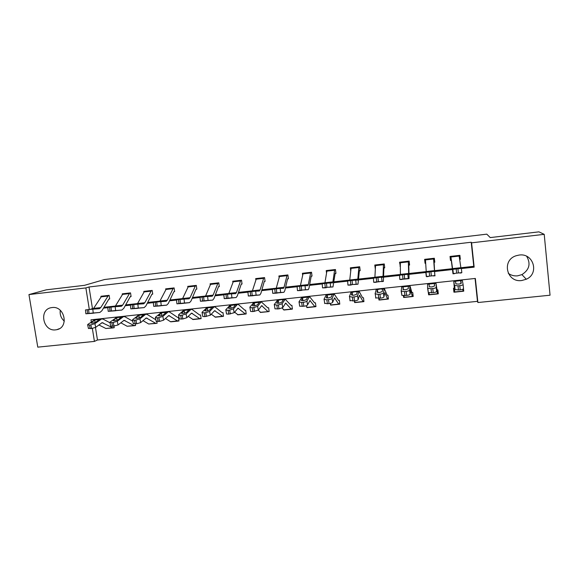 <?xml version="1.0" encoding="UTF-8"?>
<svg xmlns="http://www.w3.org/2000/svg" width="579" height="579" viewBox="0 0 579 579"><rect width="100%" height="100%" fill="white"/><g stroke="black" fill="none" stroke-linecap="round" stroke-linejoin="round"><path stroke-width="0.87" d="M52.03 307.55C64.624 305.56 69.314 327.49 56.807 329.675L55.714 329.856C42.991 331.781 38.525 309.548 51.307 307.659L52.03 307.55M526.666 256.302C530.95 263.706 529.365 269.814 521.918 274.612L517.554 275.85C514.072 276.169 510.968 275.307 508.246 273.266M519.16 255.049C533.476 252.777 539.585 273.643 526.289 279.237L521.701 280.533C506.618 282.798 501.414 260.261 516.041 255.766L519.16 255.049M95.47 327.475L97.467 339.996L94.428 341.407L37.78 347.147L28.95 294.573L46.313 289.826L84.505 285.331L104.517 279.527L486.794 234.155L490.239 237.585L538.926 231.853L544.217 234.336L550.05 295.21L477.899 302.527L475.352 278.441L90.975 319.818L91.301 321.866M97.467 339.996L477.48 301.348L477.899 302.527M477.48 301.348L475.062 278.47M462.23 280.135L453.777 281.047L454.312 288.096L453.487 288.226L453.922 292.178L454.747 292.142L454.226 285.165L454.862 289.478L454.421 285.396L458.025 285.874L458.467 289.978L454.862 289.478M463.489 288.747L463.75 291.15L462.954 291.237M437.427 289.927L437.492 293.9L438.303 293.814L437.869 289.876L437.051 289.963L435.929 282.965L436.624 291.403C436.45 291.946 435.321 292.352 433.244 292.627L428.308 292.583L427.62 288.291M428.359 292.612L428.612 294.827L429.379 294.747M412.914 294.002L412.393 296.528L413.196 296.441L412.747 292.533L411.93 292.619L409.961 285.758L409.606 290.166L410.098 294.197C409.86 294.747 408.709 295.152 406.646 295.42L401.884 295.384L401.182 291.157M403.418 295.666L403.621 297.447L404.337 297.367M388.241 297.62L387.619 299.126L388.408 299.039L387.952 295.16L387.127 295.247L384.34 288.516L383.414 292.952L383.928 296.955C383.631 297.505 382.458 297.91 380.425 298.178L375.619 297.83M378.76 298.351L378.963 300.023L379.621 299.958M363.822 300.61L363.163 301.688L363.945 301.601L363.474 297.744L362.62 297.794L359.052 291.23L357.569 295.703L358.119 299.676C357.757 300.226 356.57 300.639 354.558 300.899L349.919 300.537M354.442 301.138L354.616 302.578L355.216 302.513M339.019 304.207L339.793 304.127L339.308 300.298L338.476 300.385M330.45 304.069L330.58 305.09L331.13 305.032M315.186 306.704L315.946 306.624L315.454 302.817L314.585 302.875L309.49 296.564L306.935 301.094L307.529 305.003C307.058 305.56 305.835 305.973 303.859 306.233L299.698 306.226L299.546 305.842M306.754 306.819L306.848 307.579L307.348 307.521M291.65 309.164L292.395 309.092L291.903 305.314L291.02 305.365L285.194 299.177L282.118 303.736L282.74 307.615L279.02 308.839L274.989 308.846L274.866 308.448M283.341 309.461L283.862 309.982M269.083 311.082L268.403 311.603L269.148 311.524L268.642 307.767L267.795 307.862L261.209 301.76L257.633 306.342L258.277 310.192L252.951 311.582L250.606 311.43L250.512 311.01M260.224 312.023L260.673 312.414M246.133 313.536L245.445 314.006L246.184 313.927L245.67 310.199L244.823 310.286M237.383 314.52L237.774 314.81M223.458 315.953L222.777 316.38L223.508 316.3L222.987 312.595L222.133 312.689M200.399 318.718L201.108 318.645L200.58 314.969L199.726 315.056L192.293 309.62L191.084 309.302L186.083 313.956L186.8 317.726L182.899 318.949L179.338 318.971L179.266 318.588M178.281 321.034L178.983 320.961L178.448 317.306L177.529 317.364L169.604 312.052L168.301 311.755L162.851 316.423L163.589 320.165L159.638 321.396L156.113 321.055M177.97 321.113L170.747 321.823M156.88 321.584L157.133 323.248L155.664 323.27L146.277 317.958L140.675 322.583L136.68 323.806L133.257 323.487M135.298 323.951L135.544 325.514L134.856 325.579M113.969 326.194L114.208 327.743L112.659 327.772L102.121 322.662L95.716 327.323L91.641 328.539L88.406 328.271M460.877 267.744L473.774 266.318L471.219 242.239L89.014 286.981L92.459 308.571L93.733 308.426M103.967 307.29L115.561 306.009M125.694 304.887L137.664 303.555M147.688 302.448L160.05 301.08M169.965 299.98L182.711 298.569M192.518 297.483L205.668 296.021M215.352 294.95L228.915 293.444M238.483 292.388L252.466 290.839M261.911 289.789L276.321 288.197M285.635 287.162L300.487 285.519M309.671 284.499L324.978 282.805M334.025 281.799L349.788 280.055M358.698 279.071L374.931 277.269M383.696 276.299L400.407 274.446M409.027 273.491L426.231 271.587M434.691 270.646L452.337 268.692M459.661 259.399L460.319 259.327L459.892 255.332L450.028 256.454L450.462 260.441L451.28 260.347L453.002 273.802L452.865 269.315L461.354 268.395L461.825 272.629L458.394 272.962L457.924 268.714M433.975 262.301L434.793 262.215L434.344 258.241L424.617 259.349L425.058 263.307L425.666 263.242M407.478 278.796L401.674 279.302L409.049 278.615L408.788 265.153L409.592 265.059L409.143 261.115L399.532 262.215L400.321 266.108M383.935 267.954L384.724 267.867L384.261 263.952L374.779 265.037L375.308 268.931M353.892 284.499L357.988 284.202L359.349 270.921L360.174 270.639L359.704 266.753L350.346 267.824L350.708 270.791M328.829 287.249L332.968 286.938L335.111 273.664L335.943 273.382L335.458 269.517L326.223 270.574L326.498 272.796M304.113 289.956L308.274 289.645L309.027 288.009L311.176 276.364L312.023 276.082L311.531 272.246L302.404 273.288L302.629 275.032M279.715 292.634L275.387 293.126L283.905 292.308L284.81 290.672L287.546 279.035L288.4 278.752L287.901 274.938L278.89 275.966L279.078 277.37M264.335 281.474L265.081 281.387L264.567 277.602L255.672 278.615L255.831 279.766M231.868 297.888L227.178 298.388L236.116 297.541L237.318 295.891L241.182 284.267L242.044 283.992L241.53 280.229L232.744 281.235L232.874 282.19M203.54 300.971L212.674 300.11L214.027 298.446L218.428 286.837L219.303 286.562L218.775 282.827L210.097 283.811L210.213 284.622M196.122 289.182L196.838 289.095L196.303 285.389L187.734 286.366L187.835 287.046M173.946 291.686L174.648 291.606L174.105 287.915L165.645 288.885L165.732 289.464M134.444 308.535L144.135 307.608L145.901 305.936L151.843 294.364L152.733 294.081L152.183 290.419L143.816 291.375L143.896 291.874M111.993 310.995L121.858 310.047L123.754 308.368L130.181 296.803L131.086 296.528L130.521 292.887L122.263 293.828L122.328 294.27M89.825 313.42L99.863 312.457L101.882 310.771L108.787 299.22L109.692 298.945L109.127 295.326L100.963 296.26L101.028 296.643M28.95 294.573L85.873 287.922L89.318 309.497M89.014 286.981L85.873 287.922M471.219 242.239L471.581 242.833L544.217 234.336M461.376 268.562L474.15 267.151L471.581 242.833M103.46 308.137L107.824 307.659M125.223 305.734L130.434 305.155M147.254 303.295L153.334 302.622M169.56 300.827L176.53 300.06M192.156 298.33L200.023 297.461M215.033 295.804L223.827 294.827M238.201 293.242L247.942 292.163M261.665 290.644L272.376 289.464M285.44 288.016L297.136 286.721M309.519 285.353L322.228 283.949M333.909 282.653L347.653 281.133M358.625 279.925L373.426 278.289M383.674 277.153L399.553 275.401M409.049 274.345L426.035 272.47M434.771 271.508L452.445 269.546M92.35 328.445L94.428 341.407M473.774 266.318L474.15 267.151M92.459 308.571L90.15 309.41M459.096 255.556L460.319 259.327M463.193 289.015L463.75 291.15M428.742 292.742L428.612 294.827M425.464 260.239L425.058 263.307M403.968 296.216L403.621 297.447M400.313 265.392L399.988 266.145M379.317 299.292L378.963 300.023M354.956 302.079L354.616 302.578M330.899 304.728L330.58 305.09M268.2 311.668L260.282 312.45M64.327 321.171C61.063 318.226 59.709 314.6 60.267 310.293M452.669 269.358L450.846 256.359L459.067 255.426L460.978 268.41M450.621 256.388L451.28 260.347M459.943 273.049L461.521 272.875M456.18 268.902L456.65 273.158L458.394 272.962M456.65 273.158L453.14 273.585M454.052 288.168L454.739 292.098M453.777 281.047L454.421 285.396M462.252 280.135L463.099 284.47C462.983 285.006 461.876 285.411 459.769 285.686L458.025 285.874M454.754 292.142L462.939 291.288L462.874 289.182M460.833 280.786L461.26 283.138C461.166 283.558 460.283 283.876 458.611 284.094L455.926 283.92L455.412 281.242L460.667 280.598L461.116 283.399M463.099 284.506L463.526 288.566C463.417 289.109 462.31 289.514 460.204 289.789L458.467 289.978M426.267 272.246L425.42 259.262L433.533 258.335L434.858 275.59L431.362 275.922L430.899 271.703L434.395 271.377M433.852 258.299L434.858 275.59M426.709 276.69L426.289 276.523L425.833 272.325L430.899 271.703M429.177 271.891L429.64 276.111L431.362 275.922M429.64 276.111L426.289 276.523M400.393 275.09L400.328 262.121L408.34 261.209L408.644 273.469L408.593 274.518L407.804 274.316L408.26 278.499L404.707 278.846L404.251 274.649L407.804 274.316M409.02 278.622L408.26 278.499M408.788 265.153L409.396 263.315M400.755 279.527L399.814 279.425L399.532 275.213L404.251 274.649M402.55 274.837L403.006 279.027L404.707 278.846M403.006 279.027L399.988 279.389M399.814 279.418L399.532 275.213M437.485 293.951L429.408 294.798L428.996 292.793M427.591 283.862L427.613 288.248L431.058 288.733L431.521 292.808M437.492 293.9L436.385 287.068L436.624 291.403M429.104 284.072L434.373 283.5L434.547 285.99L431.854 286.952L429.292 286.786L429.104 284.072L427.548 284.238M433.244 292.627L432.774 288.552L431.058 288.733M432.774 288.552C434.858 288.277 435.987 287.872 436.168 287.336M412.357 296.578L404.395 297.418L403.795 295.666M401.761 286.641L401.167 291.063L404.46 291.563L404.96 295.601M412.393 296.528L410.417 289.833L410.098 294.197M403.143 286.858L408.347 286.301L408.202 288.805L405.459 289.768L403.013 289.609L403.143 286.858L401.609 287.025M406.646 295.42L406.154 291.382L404.46 291.563M406.154 291.382C408.217 291.107 409.367 290.701 409.606 290.166M375.568 264.943L383.464 264.046L383.059 276.306L382.893 277.363L381.583 277.218L382.031 281.372L378.413 281.727L377.964 277.558L381.583 277.218M384.608 266.861L383.906 268.149L383.349 281.423L382.031 281.372M375.156 282.335L373.701 282.284L373.404 278.101L377.964 277.558M375.561 264.95L374.866 277.906M375.728 282.132L379.838 281.669M379.368 281.712L376.538 282.024M376.292 277.746L376.741 281.908L378.413 281.727M376.741 281.908L373.86 282.248M375.728 282.139L376.553 282.168M381.662 281.589L383.298 281.437M351.12 267.73L358.922 266.847L357.815 279.1L357.533 280.164L355.716 280.084L356.165 284.202L352.488 284.564L352.039 280.424L355.716 280.084M357.923 284.217L356.165 284.202M359.393 270.733L360.087 269.937M349.897 285.1L347.943 285.107L347.632 280.953L352.039 280.424M351.12 267.737L349.68 280.692M356.425 284.383L354.746 284.419M350.389 280.612L350.838 284.745L352.488 284.564M350.838 284.745L348.08 285.071M322.098 283.804L324.833 283.435L326.983 270.487L334.684 269.611L332.903 281.864L332.512 282.928L330.196 282.907L330.638 286.996L326.903 287.365L326.462 283.254L330.196 282.907M332.882 286.96L330.638 286.996M335.169 273.469L335.878 272.839M324.971 287.828L322.532 287.886L322.206 283.761M326.462 283.254L324.833 283.435L325.282 287.546L326.903 287.365M325.282 287.546L322.648 287.857M387.619 299.126L379.708 300.002L378.905 298.337M376.285 289.377L375.091 293.835L378.232 294.349L378.753 298.359M387.583 299.177L384.796 292.561L383.928 296.955M382.69 289.182L382.212 291.584L379.426 292.54L376.922 292.149L377.53 289.609L380.229 288.979L382.567 289.174M380.425 298.178L379.904 294.168L378.232 294.349M379.904 294.168C381.937 293.9 383.11 293.495 383.414 292.952M363.069 301.739L355.332 302.549L354.319 300.928M351.142 292.084L349.361 296.578L352.358 297.092L352.908 301.073M363.163 301.688L359.516 295.254L358.119 299.676M357.337 291.903L356.577 294.32L353.74 295.283L351.359 294.877L352.264 292.33L354.992 291.693L357.221 291.896M354.558 300.899L354.008 296.918L352.358 297.092M354.008 296.918C356.02 296.651 357.214 296.245 357.569 295.703M338.896 304.272L331.275 305.068L330.03 303.439M326.324 294.754L323.979 299.278L326.831 299.806L327.41 303.751L324.566 303.208M338.52 300.4L334.112 293.915L332.078 298.417L332.65 302.354C332.237 302.911 331.029 303.324 329.038 303.584L327.41 303.751M339.692 303.367L338.708 304.098L334.568 297.91L332.65 302.354M327.323 295.008L332.324 294.472L331.282 297.02L328.409 297.982L326.267 297.852L327.323 295.008L325.854 295.167M329.038 303.584L328.459 299.632L326.831 299.806M328.459 299.632C330.457 299.372 331.666 298.967 332.078 298.417M315.027 306.769L307.521 307.558L305.958 305.828M301.84 297.389L298.945 301.941L301.652 302.477L302.26 306.4M315.866 306.009L314.81 306.602L309.953 300.53L307.529 305.003M302.723 297.649L307.652 297.121L306.327 299.69L303.403 300.646L301.362 300.523L302.723 297.649L301.268 297.809M303.859 306.233L303.258 302.31L301.652 302.477M303.258 302.31C305.234 302.05 306.457 301.645 306.935 301.094M291.469 309.237L284.065 310.011L282.082 308.086M277.674 299.987L274.236 304.576L276.813 305.119L277.442 309.005M292.33 308.571L291.215 309.077L285.657 303.121L282.74 307.615M283.261 299.864L281.698 302.318L278.738 303.28L276.784 303.157L278.434 300.262L281.249 299.625L283.211 299.85M279.02 308.839L278.39 304.952L276.813 305.119M278.39 304.952L282.118 303.736M268.403 311.603L260.507 312.291L258.292 310.178M253.812 302.556L249.853 307.167L249.954 307.579L252.299 307.724L252.951 311.582M267.911 311.516L261.672 305.669L258.277 310.192M254.463 302.839L259.269 302.318L257.394 304.916L254.398 305.878L252.524 305.763L254.463 302.839L253.045 302.991M254.514 311.415L253.863 307.558L252.299 307.724M253.863 307.558L257.633 306.342M245.221 314.079L238.027 314.831L234.611 312.153M230.261 305.09L225.796 309.729L225.861 310.156L228.104 310.293L228.785 314.122L226.541 313.977L226.469 313.55M244.939 310.279L238.541 304.648L237.535 304.308L233.475 308.911L234.14 312.732L228.785 314.122M245.445 314.006L237.998 308.194L234.14 312.732M230.804 305.379L235.544 304.872L233.409 307.478L230.377 308.441L228.582 308.332L230.804 305.379L229.4 305.531M230.326 313.963L229.646 310.127L228.104 310.293M229.646 310.127L233.475 308.911M222.524 316.452L215.431 317.198L211.248 314.216M207.014 307.587L202.049 312.255L202.085 312.696L204.235 312.826L204.937 316.633L202.788 316.489L202.715 316.083M222.148 312.689L215.265 307.145L214.158 306.819L209.627 311.451L210.315 315.244L204.937 316.633M222.777 316.38L214.628 310.684L210.315 315.244M207.441 307.89L212.124 307.391L209.736 310.004L206.66 310.966L204.944 310.865L207.441 307.89L206.059 308.042M206.457 316.467L205.755 312.667L204.235 312.826M205.755 312.667L209.627 311.451M200.11 318.797L193.118 319.528L188.189 316.322M184.057 310.054L178.607 314.752L178.614 315.208L180.67 315.331L181.393 319.109M201.065 318.334L199.733 318.653L191.555 313.138L186.8 317.726M184.383 310.373L189.007 309.874L186.366 312.501L183.261 313.463L181.611 313.369L184.383 310.373L183.015 310.518M182.899 318.949L182.175 315.171L180.67 315.331M182.175 315.171L186.083 313.956M178.947 320.679L170.516 321.714L165.435 318.464M161.389 312.494L155.469 317.212L155.44 317.683L157.416 317.799L158.161 321.548M177.565 320.976L168.771 315.562L163.589 320.165M161.613 312.819L166.173 312.327L163.292 314.969L160.151 315.924L158.574 315.837L161.613 312.819L160.267 312.964M159.638 321.396L158.899 317.639L157.416 317.799M158.899 317.639L162.851 316.423M156.106 323.408L148.702 324.001L142.962 320.614M139.011 314.904L132.627 319.644L132.562 320.129L134.458 320.238L135.225 323.958M155.737 319.709L147.196 314.462L145.807 314.173L139.915 318.87L140.675 322.583M157.09 322.995L156.424 323.328M139.126 315.237L143.635 314.752L140.516 317.401L137.346 318.363L135.833 318.276L135.877 317.893L139.126 315.237L137.795 315.374M136.68 323.806L135.92 320.078L134.458 320.238M135.92 320.078L139.915 318.87M134.502 325.666L127.156 326.259L120.779 322.778M116.9 317.285L110.075 322.047L109.974 322.539L111.79 322.641L112.579 326.339L110.69 325.897M132.794 321.244L125.071 316.836L123.588 316.561L117.276 321.28L118.051 324.964L112.579 326.339M135.508 325.275L134.031 325.536L124.065 320.325L118.051 324.964M116.922 317.618L121.373 317.14L118.029 319.803L114.823 320.759L113.375 320.679L113.448 320.288L116.922 317.618L115.612 317.762M114.02 326.187L113.231 322.489L111.79 322.641M113.231 322.489L117.276 321.28M303.164 273.201L310.764 272.34L308.317 284.586L307.818 285.657L305.024 285.686L305.466 289.753L301.673 290.13L301.239 286.048L305.024 285.686M308.166 289.666L305.466 289.753M311.256 276.176L311.965 275.64M300.371 290.52L297.461 290.636L297.114 286.533L301.239 286.048M303.157 273.201L300.291 286.149M299.632 286.229L300.067 290.303L301.673 290.13M300.067 290.303L297.555 290.6M279.643 275.886L287.141 275.032L284.05 287.278L283.449 288.356L280.193 288.436L280.62 292.475L276.776 292.858L276.342 288.805L280.193 288.436M283.782 292.33L280.62 292.475M287.64 278.839L288.349 278.383M276.096 293.177L272.731 293.343L272.362 289.276L276.342 288.805M279.635 275.886L276.082 288.827M274.757 288.979L275.191 293.032L276.776 292.858M275.191 293.032L272.789 293.314M256.41 278.535L263.814 277.688L260.094 289.934L259.399 291.013L255.679 291.15L256.106 295.16L252.212 295.543L251.785 291.519L255.679 291.15M265.037 281.068L264.219 281.669L260.912 293.292L259.855 294.943L256.106 295.16M252.133 295.797L248.319 296.014L247.928 291.975L251.785 291.519M256.403 278.535L252.191 291.476M255.643 295.276L253.298 295.514M250.222 291.693L250.649 295.717L252.212 295.543M250.649 295.717L248.348 295.992M251.12 295.768L253.32 295.659M251.12 295.782L259.71 294.972M228.596 294.089L233.467 281.155L240.784 280.316L236.456 292.554L235.653 293.64L231.499 293.821L231.918 297.809L227.974 298.199L227.547 294.197L231.499 293.821M235.95 297.57L231.918 297.809M241.305 284.079L242.008 283.71M228.481 298.388L224.232 298.655L223.812 294.639L227.547 294.197M226.005 294.371L226.432 298.373L227.974 298.199M226.432 298.373L224.232 298.634M218.051 282.907L213.115 295.138L212.218 296.231L207.629 296.462L208.042 300.429L204.054 300.819L203.634 296.846L207.629 296.462M212.5 300.139L208.042 300.429M218.572 286.648L219.267 286.316M205.132 300.942L200.421 301.239L200.008 297.273L203.634 296.846M218.044 282.914L210.814 283.732L205.306 296.672M208.382 300.465L206.218 300.667M202.107 297.013L202.527 300.986L204.054 300.819M202.527 300.986L200.421 301.239M203.54 300.993L206.24 300.812M182.305 299.22L188.436 286.287L195.579 285.469L190.064 297.693L189.08 298.786L184.071 299.068L184.484 303.005L180.445 303.403L180.026 299.459L184.071 299.068M196.809 288.878L195.955 289.377L191.034 300.971L189.536 302.643L184.484 303.005M182.081 303.468L176.921 303.809L176.508 299.871L180.026 299.459M185.193 303.012L183.13 303.201M178.527 299.625L178.94 303.57L180.445 303.403M178.94 303.57L176.921 303.809M189.34 302.672L183.152 303.345M173.396 288.002L167.317 300.212L166.231 301.312L160.817 301.645L161.223 305.553L157.141 305.958L156.728 302.035L160.817 301.645M174.619 291.403L173.765 291.881L168.323 303.468L166.694 305.14L161.223 305.553M159.319 305.958L153.725 306.349L153.312 302.441L156.728 302.035M166.347 288.805L159.587 301.746M162.323 305.524L160.332 305.698M155.244 302.202L155.657 306.125L157.141 305.958M155.657 306.125L153.725 306.349M157.184 306.045L160.354 305.835M157.184 306.067L166.484 305.176M144.518 291.295L151.474 290.499L144.844 302.701L143.679 303.809L137.86 304.178L138.265 308.064L134.133 308.477L133.727 304.583L137.86 304.178M143.91 307.644L138.265 308.064M152.024 294.161L152.704 293.9M136.847 308.419L130.818 308.86L130.413 304.974L133.727 304.583M144.504 291.295L137.158 304.236M139.749 307.999L137.824 308.166M132.265 304.742L132.671 308.636L134.133 308.477M132.671 308.636L130.818 308.86M134.444 308.556L137.845 308.303M129.834 292.967L122.654 305.162L121.402 306.269L115.199 306.689L115.597 310.547L111.429 310.966L111.023 307.094L115.199 306.689M121.619 310.083L115.597 310.547M130.384 296.607L131.057 296.361M114.649 310.843L108.208 311.336L107.803 307.471L111.023 307.094M122.951 293.748L114.997 306.704M117.472 310.445L115.597 310.605M109.576 307.254L109.981 311.126L111.429 310.966M109.981 311.126L108.208 311.336M111.993 311.017L115.619 310.735M108.447 295.406L100.739 307.594L99.4 308.701L92.821 309.164L93.219 313L89.007 313.42L88.609 309.57L92.821 309.164M99.602 312.494L93.219 313M108.997 299.025L109.67 298.786M92.734 313.246L85.873 313.782L85.475 309.939L88.609 309.57M101.643 296.18L93.103 309.143M95.477 312.863L93.639 313.015M87.183 309.729L87.581 313.579L89.007 313.42M87.581 313.579L85.873 313.782M89.825 313.442L93.668 313.138M113.151 327.902L105.863 328.488L98.871 324.935M95.072 319.63L87.813 324.414L87.668 324.928L89.412 325.022L90.215 328.691M110.032 322.8L103.214 319.188L101.643 318.92L94.913 323.654L95.716 327.323M114.179 327.526L113.52 327.823M94.999 319.977L99.393 319.507L95.825 322.177L92.582 323.133L91.192 323.06L91.301 322.655L94.999 319.977L93.704 320.115M91.641 328.539L90.838 324.87L89.412 325.022M90.838 324.87L94.913 323.654M453.01 273.809L454.587 273.635M452.402 268.62L460.87 267.679M450.94 257.011L459.176 256.07M462.346 280.497L460.761 280.663M455.412 281.242L453.842 281.408M462.954 291.092L454.739 291.946M460.204 289.789L459.769 285.686M426.694 276.69L428.25 276.516M433.533 275.944L435.09 275.77M426.231 271.522L434.583 270.596M425.442 259.913L433.577 258.987M400.74 279.534L402.275 279.36M400.407 274.381L408.644 273.469M400.284 262.779L408.311 261.86M435.936 283.334L434.373 283.5M437.449 293.763L429.35 294.61M429.35 286.815L429.061 284.195M409.881 286.135L408.347 286.301M412.284 296.397L404.287 297.237M403.397 289.739L403.085 286.989M375.127 282.335L376.639 282.168M374.931 277.203L383.059 276.306M375.46 265.602L383.378 264.704M349.861 285.1L351.352 284.94M349.796 279.99L357.815 279.1M350.946 268.395L358.77 267.505M324.92 287.828L326.397 287.669M324.985 282.74L332.903 281.864M326.751 271.146L334.474 270.27M384.181 288.899L382.668 289.059M377.53 289.609L376.017 289.775M387.438 298.996L379.549 299.821M377.783 292.569L377.457 289.739M358.828 291.621L357.33 291.78M352.264 292.33L350.773 292.489M359.82 295.522L359.342 295.572M362.917 301.565L355.122 302.383M352.51 295.333L352.177 292.46M333.801 294.313L332.324 294.472M334.952 298.163L334.344 298.228M338.708 304.098L331.014 304.909M327.569 298.033L327.229 295.138M309.114 296.962L307.652 297.121M310.402 300.776L309.671 300.856M314.81 306.602L307.217 307.398M302.955 300.689L302.607 297.78M284.745 299.582L283.305 299.741M278.434 300.262L277.001 300.414M286.178 303.353L285.317 303.447M291.215 309.077L283.71 309.859M278.665 303.287L278.304 300.392M260.688 302.166L259.269 302.318M262.265 305.9L261.288 306.002M254.68 305.842L254.326 302.969M236.949 304.72L235.544 304.872M238.664 308.412L237.564 308.527M244.903 313.927L237.585 314.694M231.007 308.346L230.645 305.517M213.513 307.239L212.124 307.391M215.359 310.894L214.143 311.024M222.177 316.308L214.954 317.06M204.915 310.518L204.98 310.887M207.637 310.814L207.275 308.028M190.375 309.729L189.007 309.874M192.344 313.34L191.019 313.485M199.733 318.653L192.597 319.405M181.603 313.007L181.683 313.398M184.563 313.239L184.202 310.503M167.526 312.182L166.173 312.327M169.625 315.758L168.192 315.91M158.595 315.468L158.682 315.881M161.773 315.62L161.425 312.95M144.967 314.607L143.635 314.752M147.189 318.146L145.647 318.312M155.664 323.27L148.702 324.001M135.877 317.893L135.971 318.334M139.278 317.965L138.931 315.367M122.69 317.002L121.337 316.937M125.035 320.505L123.385 320.679M134.031 325.536L127.156 326.259M113.448 320.288L113.549 320.744M117.052 320.267L116.712 317.755M300.32 290.52L301.775 290.361M300.501 285.454L308.317 284.586M302.868 273.867L310.489 272.998M276.031 293.184L277.464 293.025M276.335 288.132L284.05 287.278M279.281 276.552L286.808 275.698M252.06 295.804L253.479 295.652M252.487 290.774L260.094 289.934M255.998 279.208L263.431 278.361M228.401 298.395L229.798 298.243M228.937 293.387L236.456 292.554M233.004 281.821L240.343 280.989M205.046 300.95L206.421 300.798M205.697 295.963L213.115 295.138M210.3 284.412L217.545 283.587M181.98 303.476L183.348 303.324M182.74 298.503L190.064 297.693M187.871 286.96L195.029 286.149M166.332 288.805L173.389 288.002M159.218 305.965L160.564 305.821M160.079 301.015L167.317 300.212M165.717 289.486L172.788 288.682M136.731 308.426L138.063 308.281M137.701 303.497L144.844 302.701M143.838 291.975L150.822 291.179M122.936 293.756L129.819 292.974M114.533 310.858L115.843 310.713M115.605 305.944L122.654 305.162M122.22 294.436L129.124 293.654M101.629 296.187L108.432 295.413M92.604 313.261L93.907 313.116M93.776 308.361L100.739 307.594M100.869 296.868L107.687 296.093M100.695 319.362L99.378 319.297M103.156 322.829L101.405 323.017M112.659 327.772L105.863 328.488M91.301 322.655L91.402 323.133M95.108 322.532L94.775 320.115M56.807 329.675L59.391 328.677M526.289 279.237L521.918 274.612M453.328 273.549L452.865 269.315M460.667 280.598L460.978 283.493M454.653 285.65L455.094 289.739M426.477 276.487L426.014 272.282M435.929 282.965L427.57 283.862M434.264 283.421L434.547 285.946M427.838 288.523L428.308 292.583M409.961 285.758L401.71 286.641M408.224 286.207L408.333 287.119M401.385 291.36L401.884 295.384M384.34 288.516L376.198 289.391M382.538 288.957L382.61 289.572M375.293 294.154L375.822 298.156M359.052 291.23L351.026 292.098M357.2 291.664L357.257 292.156M349.55 296.911L350.107 300.877M334.112 293.915L326.18 294.769M332.194 294.342L332.245 294.762M324.153 299.632L324.732 303.57M309.49 296.564L301.666 297.403M307.521 296.984L307.572 297.353M299.09 302.318L299.698 306.226M285.194 299.177L277.471 300.009M274.359 304.967L274.989 308.846M261.209 301.76L253.588 302.578M249.954 307.579L250.606 311.43M237.535 304.308L230.008 305.111M225.861 310.156L226.541 313.977M214.158 306.819L206.732 307.615M202.085 312.696L202.788 316.489M191.084 309.302L183.753 310.091M178.614 315.208L179.338 318.971M168.301 311.755L161.063 312.53M155.44 317.683L156.185 321.425M145.807 314.173L138.656 314.94M132.562 320.129L133.329 323.842M123.588 316.561L116.524 317.321M109.974 322.539L110.763 326.23M101.643 318.92L94.674 319.673M87.668 324.928L88.478 328.59"/></g></svg>
